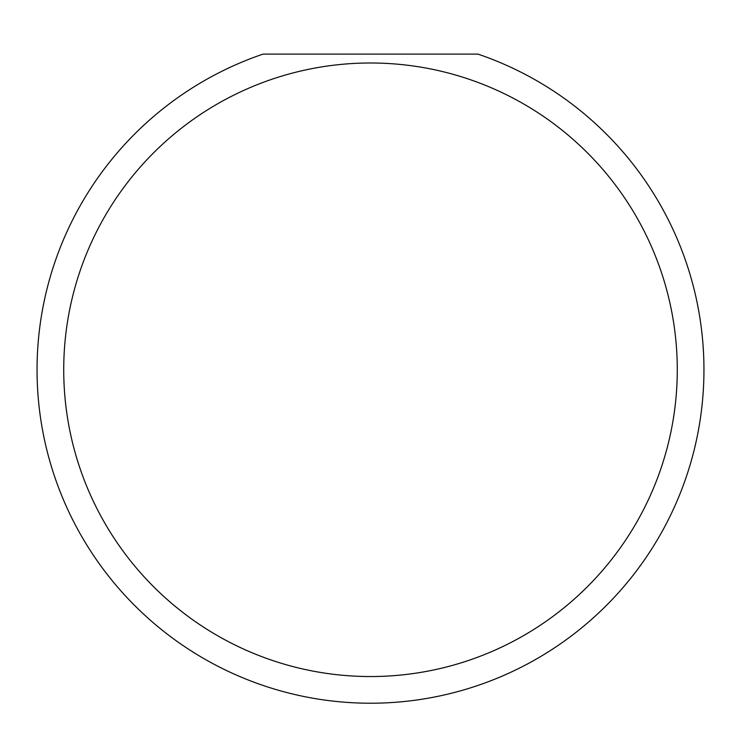 <?xml version="1.0" encoding="UTF-8"?>
<svg xmlns="http://www.w3.org/2000/svg" width="741" height="741" viewBox="0 0 741 741"><rect width="100%" height="100%" fill="white"/><g stroke="black" fill="none" stroke-linecap="round" stroke-linejoin="round"><path stroke-width="1.11" d="M677.274 369.768A306.774 306.774 0 0 0 370.5 62.994A306.774 306.774 0 0 0 63.726 369.768A306.774 306.774 0 0 0 370.5 676.542A306.774 306.774 0 0 0 677.274 369.768M477.945 54.102A333.45 333.45 0 0 1 370.5 703.218A333.45 333.45 0 0 1 263.055 54.102L477.945 54.102"/></g></svg>
